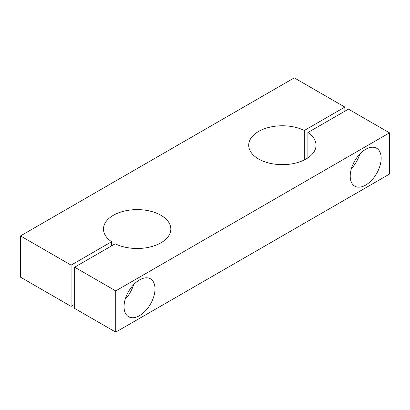 <?xml version="1.0" encoding="UTF-8"?>
<svg xmlns="http://www.w3.org/2000/svg" width="410" height="410" viewBox="0 0 410 410"><rect width="100%" height="100%" fill="white"/><g stroke="black" fill="none" stroke-linecap="round" stroke-linejoin="round"><path stroke-width="0.61" d="M20.5 235.924L20.5 277.16L71.089 306.367L71.089 265.132L111.628 241.726A33.666 19.439 180 0 1 103.484 229.052A33.666 19.439 180 0 1 137.15 209.612A33.666 19.439 180 0 1 170.821 229.052A33.666 19.439 180 0 1 151.193 246.717A33.666 19.439 180 0 1 115.2 243.791L74.661 267.192L115.728 290.905L115.728 332.136L389.5 174.076L389.5 132.84L348.433 109.132L307.895 132.538A33.666 19.439 0 0 1 316.038 145.212A33.666 19.439 0 0 1 282.372 164.651A33.666 19.439 0 0 1 248.706 145.212A33.666 19.439 0 0 1 268.33 127.546A33.666 19.439 0 0 1 304.322 130.472L344.861 107.071L294.272 77.864L20.5 235.924L71.089 265.132M115.728 332.136L74.661 308.428L74.661 267.192M115.728 290.905L389.5 132.84M71.089 306.367L74.661 304.302M344.861 111.192L344.861 107.071M124.056 306.711A21.884 12.633 -60 0 1 133.609 284.689A21.884 12.633 -60 0 1 150.475 278.826A21.884 12.633 -60 0 1 150.475 304.092A21.884 12.633 -60 0 1 128.591 316.725A21.884 12.633 -60 0 1 124.056 306.711M381.167 158.27A21.884 12.633 120 0 0 376.636 148.251A21.884 12.633 120 0 0 354.752 160.884A21.884 12.633 120 0 0 354.752 186.155A21.884 12.633 120 0 0 371.614 180.292A21.884 12.633 120 0 0 381.167 158.27M307.895 157.886L307.895 132.538M304.322 159.946L304.322 130.472M351.411 168.577A21.884 12.633 120 0 0 359.744 154.145M111.628 245.851L111.628 241.726M133.583 284.719A21.884 12.633 -60 0 1 125.25 299.151"/></g></svg>
